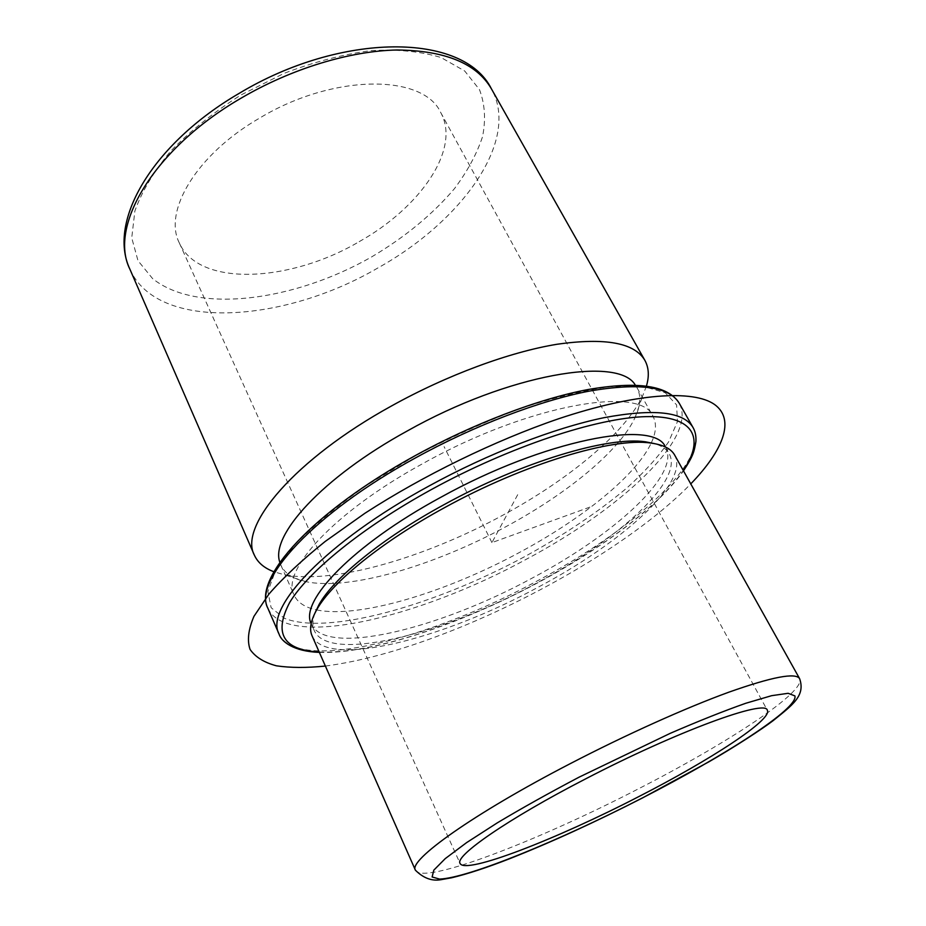 <?xml version="1.0" encoding="UTF-8"?>
<svg xmlns="http://www.w3.org/2000/svg" width="926" height="926" viewBox="0 0 926 926"><rect width="100%" height="100%" fill="white"/><g stroke="black" fill="none" stroke-linecap="round" stroke-linejoin="round"><path stroke-width="0.69" stroke-dasharray="4.63 3.47" d="M359.172 241.674C420.068 207.679 461.136 149.155 440.718 112.544C423.495 74.092 333.916 73.223 259.616 118.088C196.289 154.561 163.08 211.336 179.297 242.89C198.87 287.396 290.035 282.488 359.172 241.674M312.074 635.873C326.913 668.815 442.431 639.31 537.497 587.559C621.057 543.412 689.835 482.423 674.672 455.094M314.99 613C312.398 620.05 312.178 625.964 314.308 630.733C328.88 663.19 442.015 634.588 535.205 583.82C617.075 540.518 684.164 480.687 669.22 453.775C666.685 449.214 661.835 445.834 654.647 443.647M311.159 623.592L311.356 624.078C326.137 656.997 439.26 628.8 532.288 578.044C614.031 534.788 680.83 474.702 665.678 447.42L665.412 446.969M316.634 609.91C358.894 618.846 445.637 592.501 519.717 552.324C581.968 518.919 635.896 475.756 651.186 443.114M651.325 442.802C656.221 432.268 656.765 423.413 652.957 416.237C641.625 385.285 529.035 404.141 423.136 463.417C333.811 512.078 280.566 571.157 294.109 595.152C297.559 602.513 304.943 607.41 316.298 609.84M279.872 562.371L280.891 565.161C284.791 573.472 293.114 578.97 305.858 581.644C349.229 590.892 434.225 565.751 506.603 526.315C567.21 493.616 619.506 450.939 635.097 417.499C640.63 405.704 641.255 395.749 636.972 387.635L635.34 385.147M646.429 386.038L642.899 395.298C625.432 432.917 568.576 479.656 502.945 515.145C424.583 557.915 332.179 584.966 283.437 574.514L273.922 571.759M589.885 507.112L491.938 542.613L518.572 493.072M491.938 542.613L444.075 446.61M325.385 666.06C360.202 661.43 399.303 650.816 442.686 634.241C536.663 598.462 637.725 538.492 690.773 483.893M129.86 269.119C157.594 332.075 284.027 323.047 378.051 267.857C461.275 221.65 520.644 140.764 491.417 88.85M371.511 256.977C404.778 237.311 432.419 214.543 454.435 188.684C467.375 171.391 476.74 154.086 482.515 136.782C485.965 119.79 484.946 104.059 479.471 89.591L464.702 71.001L441.089 57.551C421.191 51.474 397.856 49.147 371.071 50.583C342.886 54.356 313.845 61.973 283.946 73.409L240.98 94.961C213.964 112.058 190.571 130.74 170.789 151.007C153.728 171.541 141.759 191.555 134.872 211.059L131.735 237.889L137.997 260.715L152.64 278.645C197.261 314.377 294.341 301.089 371.511 256.977M415.415 870.197C422.707 885.464 538.064 840.854 638.917 788.582C727.269 743.37 806.546 691.548 799.613 678.654M415.045 455.974L366.904 485.166C337.886 505.457 314.018 525.135 295.301 544.164L275.751 570.022L267.869 591.482L271.121 607.688L284.34 618.255C327.758 635.768 433.924 605.535 524.51 556.734C563.76 535.159 597.907 512.228 626.937 487.933C644.531 471.982 658.421 456.634 668.607 441.899L677.427 421.7L676.605 404.917L665.25 392.751L642.991 386.339L610.246 386.628C583.565 390.297 553.343 397.682 519.567 408.794C484.634 421.909 449.793 437.639 415.045 455.974M267.915 608.336C286.794 649.693 419.42 617.827 526.118 559.373C620.177 509.462 698.297 437.755 679.244 403.25M319.192 652.008C370.296 654.508 459.852 624.587 537.659 582.767C602.12 548.319 659.578 505.365 683.272 470.477M278.992 633.928C297.014 673.202 429.664 639.565 537.068 581.03C631.706 530.98 711.087 460.315 693.018 427.499M440.718 112.544L767.33 710.265M179.297 242.89L460.095 863.449M665.678 447.42L669.22 453.775M311.356 624.078L314.308 630.733M636.972 387.635L652.957 416.237M280.891 565.161L294.109 595.152M635.097 417.499L642.899 395.298M305.858 581.644L283.437 574.514M319.354 652.39C371.766 654.254 460.338 624.356 537.763 582.801C601.726 548.562 658.745 506.233 683.481 470.848"/><path stroke-width="1.39" d="M638.604 796.696C710.184 760.107 772.643 719.571 767.33 710.265C766.022 698.922 677.103 731.216 585.186 779.102C507.622 819.07 454.33 856.214 460.095 863.449C465.014 874.862 556.607 839.13 638.604 796.696M642.575 797.899L709.131 761.681C735.464 746.518 762.167 728.993 773.152 720.636C791.938 705.369 805.759 695.993 799.613 678.654L674.672 455.094C671.142 448.693 663.143 444.688 650.654 443.045C612.931 437.28 524.035 463.833 444.781 507.529C381.419 541.953 332.017 582.396 316.9 609.447C310.696 620.408 309.087 629.217 312.074 635.873L415.415 870.197C423.39 878.149 431.886 881.309 440.915 879.7L451.587 877.79C467.202 874.063 486.347 867.789 509.011 858.969C550.472 842.602 594.955 822.265 642.47 797.957M654.647 443.647L645.41 441.795C608.255 436.111 521.407 461.993 444.052 504.658C382.207 538.272 333.939 577.87 319.065 604.504L314.99 613M665.412 446.969C654.381 418.83 544.569 439.665 440.521 497.447C352.829 544.951 299.318 601.263 311.159 623.592M635.34 385.147C618.846 355.63 508.617 373.861 407.22 430.995C322.04 477.677 269.848 535.841 279.872 562.371M273.922 571.759C264.28 568.159 257.752 562.603 254.349 555.102C238.572 526.362 294.468 459.389 391.536 405.947C447.177 375.018 509.543 352.054 557.035 344.264C605.291 337.434 634.576 342.805 644.89 360.376C648.837 367.61 649.357 376.164 646.429 386.038M690.773 483.893C723.275 450.256 735.499 419.605 714.525 404.465C693.331 389.568 635.838 392.96 558.482 418.807C494.472 440.753 423.205 475.501 364.925 513.259L325.188 541.455C302.05 560.056 283.298 577.592 268.945 594.052L253.967 616.322C248.307 629.483 247.011 640.526 250.078 649.45C255.402 657.101 264.188 662.553 276.446 665.817C290.359 667.877 306.668 667.959 325.385 666.06M129.86 269.119C107.08 221.025 153.045 143.507 239.105 93.399C340.907 32.051 463.521 32.213 491.417 88.85C476.635 63.454 445.186 50.502 397.069 49.992C349.993 50.872 291.215 68.674 240.841 98.306C152.94 149.248 108.573 226.835 129.86 269.119L254.349 555.102M799.613 678.654C795.7 672.38 772.134 676.883 728.901 692.162C686.073 707.73 626.346 734.526 570.439 763.556C472.816 814.047 407.915 860.682 415.415 870.197M579.167 777.122C549.083 792.969 521.766 808.224 497.239 822.89L466.635 842.602L445.267 858.599L433.796 870.174L432.129 876.991L439.584 879.087C468.371 878.045 559.281 840.669 642.413 797.946C725.533 755.327 798.49 708.332 794.913 695.912L788.142 693.296L771.671 695.669L745.719 703.285C724.005 710.937 698.852 720.949 670.239 733.334L579.167 777.122M267.915 608.336C252.289 578.183 312.953 511.812 414.79 455.87C473.325 423.633 538.481 398.932 587.755 389.591C637.725 380.91 668.225 385.459 679.244 403.25C669.44 386.593 639.484 382.542 589.376 391.085C539.985 400.553 474.39 425.474 415.496 457.907C312.756 513.988 252.694 581.273 267.915 608.336L278.992 633.928C281.377 641.753 293.623 651.429 319.354 652.39M683.272 470.477C704.848 438.797 694.928 415.531 645.989 416.631C597.282 417.707 509.856 446.494 431.47 489.507C362.298 527.438 308.439 571.492 289.745 602.351C273.367 633.5 283.182 650.052 319.192 652.008M679.244 403.25L693.018 427.499C683.689 411.665 653.987 408.401 603.902 417.707C554.524 427.916 488.604 453.358 429.189 485.895C325.57 542.185 264.35 608.278 278.992 633.928M645.41 441.795L650.654 443.045M319.065 604.504L316.9 609.447M491.417 88.85L644.89 360.376M683.481 470.848C693.817 455.094 694.164 451.228 695.901 441.725C696.271 436.204 695.31 431.458 693.018 427.499"/></g></svg>
